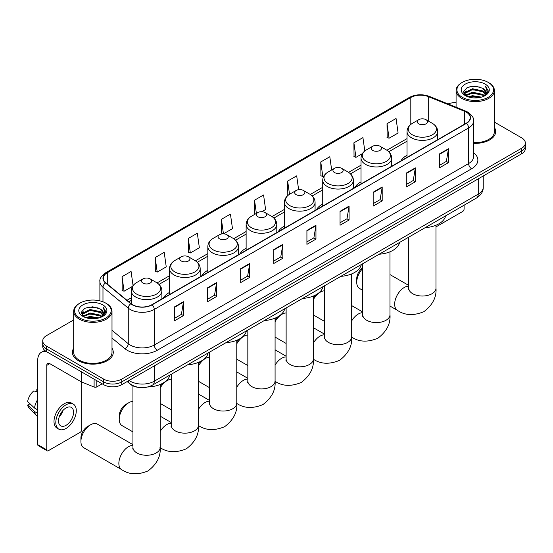 <?xml version="1.0" encoding="UTF-8"?>
<svg xmlns="http://www.w3.org/2000/svg" width="553" height="553" viewBox="0 0 553 553"><rect width="100%" height="100%" fill="white"/><g stroke="black" fill="none" stroke-linecap="round" stroke-linejoin="round"><path stroke-width="0.83" d="M169.529 292.433A22.569 13.03 0 0 0 163.329 298.081M207.831 270.32A22.569 13.03 0 0 0 201.631 275.975M246.126 248.207A22.569 13.03 0 0 0 239.933 253.862M284.429 226.094A22.569 13.03 0 0 0 278.235 231.748M322.731 203.988A22.569 13.03 0 0 0 316.53 209.635M361.026 181.875A22.569 13.03 0 0 0 354.832 187.522M407.036 155.31A22.569 13.03 0 0 0 400.842 160.958M138.637 387.397A12.774 7.376 180 0 1 130.556 384.383L127.142 381.563M73.68 319.945L46.473 335.65A12.774 7.376 0 0 0 42.733 340.869L42.733 346.427A12.774 7.376 0 0 0 46.473 351.646L103.681 384.674A12.774 7.376 0 0 0 121.75 384.674L521.61 153.817A12.774 7.376 0 0 0 525.35 148.605L525.35 145.819A12.774 7.376 0 0 1 521.61 151.038A12.774 7.376 0 0 0 525.35 145.819L525.35 143.04A12.774 7.376 0 0 0 521.61 137.821L494.403 122.116M42.733 340.869A12.774 7.376 0 0 0 46.473 346.081L103.681 379.109A12.774 7.376 0 0 0 121.75 379.109L121.75 381.895L521.61 151.038L121.75 381.895A12.774 7.376 0 0 1 103.681 381.895A12.774 7.376 0 0 0 121.75 381.895L121.75 384.674M46.473 346.081L46.473 348.86L103.681 381.895L46.473 348.86A12.774 7.376 0 0 1 42.733 343.648A12.774 7.376 0 0 0 46.473 348.86L46.473 351.646M73.68 348.231A20.44 11.8 0 0 0 72.402 352.337A20.44 11.8 0 0 0 78.388 360.687A20.44 11.8 0 0 0 100.667 363.245A20.44 11.8 0 0 0 113.282 352.337A20.44 11.8 0 0 0 112.003 348.231A20.44 11.8 0 0 1 113.282 352.337A20.44 11.8 0 0 1 100.667 363.245A20.44 11.8 0 0 1 78.388 360.687A20.44 11.8 0 0 1 72.402 352.337A20.44 11.8 0 0 1 73.68 348.231M466.207 112.093A13.625 7.866 180 0 1 470.195 117.658A13.625 7.866 180 0 1 466.207 123.222L151.861 304.71A13.625 7.866 180 0 1 131.061 303.659L105.761 282.797A13.625 7.866 180 0 1 103.3 278.29A13.625 7.866 180 0 1 107.289 272.726L410.81 97.487A13.625 7.866 180 0 1 428.257 96.609L464.389 111.215A13.625 7.866 180 0 1 466.207 112.093M466.449 111.955A13.97 8.067 0 0 0 464.582 111.049L428.457 96.45A13.97 8.067 0 0 0 410.568 97.349L107.047 272.588A13.97 8.067 0 0 0 105.485 282.915L130.785 303.77A13.97 8.067 0 0 0 152.096 304.848L466.449 123.36A13.97 8.067 0 0 0 466.449 111.955M174.444 306.936L174.444 320.844L183.472 315.625L183.472 301.717L174.444 306.936M174.444 318.376L181.398 314.36L183.437 302.18A3.408 1.97 -120 0 0 183.472 301.717M181.336 314.394L183.472 315.625M207.562 287.809L207.562 301.717L216.596 296.505L216.596 282.597L207.562 287.809M207.562 299.249L214.516 295.233L216.555 283.06A3.408 1.97 -120 0 0 216.596 282.597M214.46 295.267L216.596 296.505M240.679 268.689L240.679 282.597L249.714 277.378L249.714 263.477L240.679 268.689M240.679 280.129L247.64 276.113L249.679 263.933A3.408 1.97 -120 0 0 249.714 263.477M247.578 276.147L249.714 277.378M273.804 249.569L273.804 263.477L282.839 258.258L282.839 244.35L273.804 249.569M273.804 261.009L280.758 256.993L282.797 244.813A3.408 1.97 -120 0 0 282.839 244.35M280.703 257.027L282.839 258.258M439.407 153.955L439.407 167.863L448.442 162.651L448.442 148.743L439.407 153.955M439.407 165.395L446.368 161.379L448.407 149.199A3.408 1.97 -120 0 0 448.442 148.743M446.306 161.414L448.442 162.651M406.289 173.075L406.289 186.983L415.317 181.771L415.317 167.863L406.289 173.075M406.289 184.515L413.243 180.499L415.282 168.326A3.408 1.97 -120 0 0 415.317 167.863M413.181 180.534L415.317 181.771M373.164 192.202L373.164 206.11L382.199 200.891L382.199 186.983L373.164 192.202M373.164 203.642L380.125 199.626L382.164 187.446A3.408 1.97 -120 0 0 382.199 186.983M380.063 199.661L382.199 200.891M340.047 211.322L340.047 225.23L349.081 220.018L349.081 206.11L340.047 211.322M340.047 222.762L347.001 218.746L349.04 206.566A3.408 1.97 -120 0 0 349.081 206.11M346.938 218.781L349.081 220.018M306.922 230.442L306.922 244.35L315.957 239.138L315.957 225.23L306.922 230.442M306.922 241.882L313.883 237.866L315.922 225.693A3.408 1.97 -120 0 0 315.957 225.23M313.821 237.901L315.957 239.138M473.603 143.331A20.44 11.8 0 0 0 495.682 131.566A20.44 11.8 0 0 0 494.403 127.46A20.44 11.8 0 0 1 495.682 131.566A20.44 11.8 0 0 1 473.603 143.331M121.75 379.109L521.61 148.252A12.774 7.376 0 0 0 525.35 143.04M456.08 102.644A12.774 7.376 0 0 0 448.061 103.957M188.29 238.44L190.329 252.97L199.363 247.758L197.324 233.228L188.29 238.44L188.435 252.265M155.172 257.567L157.211 272.097L166.246 266.878L164.206 252.348L155.172 257.567L155.317 271.385M133.066 285.59L131.082 271.468L122.047 276.687L122.192 290.512M298.627 189.672L296.685 175.861L287.657 181.073L287.802 194.898M331.662 169.958L329.809 156.734L320.775 161.953L320.92 175.778M364.807 150.976L362.927 137.614L353.899 142.833L354.044 156.651M387.017 123.706L389.056 138.236L398.091 133.024L396.052 118.494L387.017 123.706L387.162 137.531M223.488 233.829L232.481 228.638L230.442 214.101L221.414 219.32L221.559 233.145M261.79 211.716L265.606 209.511L263.567 194.981L254.532 200.2L254.677 214.018M255.078 214.17L254.532 213.963M254.532 200.2L256.385 213.417M288.334 195.098L287.657 194.843M287.657 181.073L289.509 194.297M320.775 161.953L322.814 176.483L324.044 175.771M322.814 176.483L320.775 175.723M353.899 142.833L355.938 157.363L362.346 153.658M355.938 157.363L353.899 156.596M389.056 138.236L387.017 137.476M223.384 233.822L221.414 233.09M221.414 219.32L223.447 233.829M190.329 252.97L188.29 252.209M157.211 272.097L155.172 271.329M122.047 276.687L124.086 291.217L132.547 286.33M124.086 291.217L122.047 290.456M435.992 226.889L462.591 211.529A2.129 1.23 120 0 0 464.098 208.923L464.098 205.198M462.294 97.321A18.311 10.569 0 0 0 488.188 97.321A18.311 10.569 0 0 0 488.188 82.369L488.79 82.715A19.161 11.06 0 0 1 494.403 90.54A19.161 11.06 0 0 1 482.575 100.757A19.161 11.06 0 0 1 461.693 98.365A19.161 11.06 0 0 1 456.08 90.54A19.161 11.06 0 0 1 461.693 82.715L462.294 82.369A18.311 10.569 0 0 0 462.294 97.321M473.603 142.591A19.161 11.06 0 0 0 494.403 131.566L494.403 90.54M468.066 96.823L472.483 95.69L481.442 97.121M469.331 97.204L472.483 96.554L480.135 97.446M465.308 95.399L472.483 92.213L482.769 94.383L484.421 95.752M465.75 95.759L472.483 93.077L482.769 95.247L483.965 96.167M464.72 94.805L464.955 92.503L472.483 88.736L482.769 90.906L485.582 94.1M464.624 94.383L464.955 93.367L472.483 89.6L482.769 91.77L485.382 94.515M483.854 96.257A10.645 6.145 0 0 0 485.887 92.641A10.645 6.145 0 0 0 482.769 88.293L485.88 92.856M485.175 84.104A14.053 8.115 0 0 0 465.336 84.091A14.053 8.115 0 0 0 465.239 95.545A14.053 8.115 0 0 0 465.301 95.579A14.053 8.115 0 0 0 485.237 95.545A14.053 8.115 0 0 0 485.175 84.104M482.769 88.293L475.117 86.012L467.257 87.457L463.614 91.577L466.034 95.966M484.725 95.828L488.119 91.522L488.188 90.747L485.423 86.13L487.165 91.307L483.965 96.201M488.79 82.715L488.188 82.369A18.311 10.569 0 0 0 462.294 82.369M485.423 86.13L488.188 90.927M467.078 87.547L471.889 86.365L480.509 87.139M463.753 93.146L465.322 91.909M468.778 90.443L471.889 89.842L480.204 90.519M468.778 93.92L471.889 93.319L480.204 93.996M469.421 97.231L471.889 96.796L480.122 97.452M463.663 92.8L466.241 90.969M465.032 95.144L466.241 94.445M362.733 268.475A13.625 7.866 120 0 0 356.726 282.251L356.726 278.774A9.366 5.406 -60 0 1 362.733 267.693M356.726 282.251A13.625 7.866 120 0 0 359.547 288.486L362.733 290.325M418.752 123.844A5.108 2.952 0 0 0 425.976 123.844A5.108 2.952 0 0 0 425.976 119.676L432.322 123.34A14.081 8.129 0 0 1 432.322 134.835A14.081 8.129 0 0 1 412.407 134.835A14.081 8.129 0 0 1 412.407 123.34C408.944 125.4 407.146 128.13 407.036 131.545A15.332 8.848 0 0 0 411.529 137.801A15.332 8.848 0 0 0 428.229 139.722A15.332 8.848 0 0 0 437.693 131.545C437.582 128.13 435.792 125.4 432.322 123.34L425.976 119.676A5.108 2.952 0 0 0 418.752 119.676A5.108 2.952 0 0 0 418.752 123.844M425.181 227.67A23.42 13.521 0 0 0 445.614 215.87M313.385 297.666A9.366 5.406 -60 0 1 316.095 294.714M324.431 290.816A13.625 7.866 120 0 0 320.353 292.122L318.182 293.38L320.353 292.122A13.625 7.866 120 0 0 313.385 299.588M313.385 314.954A13.625 7.866 120 0 0 313.537 315.051L324.431 321.341M372.743 150.409A5.108 2.952 0 0 0 379.973 150.409A5.108 2.952 0 0 0 379.973 146.234L386.319 149.898A14.081 8.129 0 0 1 386.319 161.4A14.081 8.129 0 0 1 366.397 161.4A14.081 8.129 0 0 1 366.397 149.898C362.934 151.957 361.144 154.695 361.026 158.11A15.332 8.848 0 0 0 365.519 164.365A15.332 8.848 0 0 0 382.227 166.287A15.332 8.848 0 0 0 391.69 158.11C391.572 154.695 389.782 151.957 386.319 149.898L379.973 146.234A5.108 2.952 0 0 0 372.743 146.234A5.108 2.952 0 0 0 372.743 150.409M379.171 254.228A23.42 13.521 0 0 0 399.612 242.428M275.083 319.779A9.366 5.406 -60 0 1 277.8 316.828M286.129 312.929A13.625 7.866 120 0 0 282.051 314.235L279.887 315.486L282.051 314.235A13.625 7.866 120 0 0 275.083 321.701M275.083 337.067A13.625 7.866 120 0 0 275.242 337.164L286.129 343.454M334.447 172.522A5.108 2.952 0 0 0 341.671 172.522A5.108 2.952 0 0 0 341.671 168.347L348.017 172.011A14.081 8.129 0 0 1 348.017 183.513A14.081 8.129 0 0 1 328.102 183.513A14.081 8.129 0 0 1 328.102 172.011C324.632 174.071 322.841 176.808 322.731 180.223A15.332 8.848 0 0 0 327.217 186.479A15.332 8.848 0 0 0 343.925 188.393A15.332 8.848 0 0 0 353.388 180.223C353.277 176.808 351.487 174.071 348.017 172.011L341.671 168.347A5.108 2.952 0 0 0 334.447 168.347A5.108 2.952 0 0 0 334.447 172.522M340.876 276.341A23.42 13.521 0 0 0 361.309 264.541M236.788 341.885A9.366 5.406 -60 0 1 239.497 338.941M247.834 335.042A13.625 7.866 120 0 0 243.755 336.348L241.585 337.6L243.755 336.348A13.625 7.866 120 0 0 236.788 343.814M236.788 359.18A13.625 7.866 120 0 0 236.94 359.277L247.834 365.561M296.145 194.635A5.108 2.952 0 0 0 303.369 194.635A5.108 2.952 0 0 0 303.369 190.46L309.715 194.124A14.081 8.129 0 0 1 309.715 205.619A14.081 8.129 0 0 1 289.8 205.619A14.081 8.129 0 0 1 289.8 194.124C286.33 196.184 284.539 198.921 284.429 202.329A15.332 8.848 0 0 0 288.922 208.592A15.332 8.848 0 0 0 305.622 210.506A15.332 8.848 0 0 0 315.086 202.329C314.975 198.921 313.185 196.184 309.715 194.124L303.369 190.46A5.108 2.952 0 0 0 296.145 190.46A5.108 2.952 0 0 0 296.145 194.635M302.574 298.454A23.42 13.521 0 0 0 323.007 286.654M198.486 363.998A9.366 5.406 -60 0 1 201.195 361.054M209.532 357.155A13.625 7.866 120 0 0 205.453 358.462L203.283 359.713L205.453 358.462A13.625 7.866 120 0 0 198.486 365.927M198.486 381.294A13.625 7.866 120 0 0 198.638 381.39L209.532 387.674M257.843 216.748A5.108 2.952 0 0 0 265.074 216.748A5.108 2.952 0 0 0 265.074 212.573L271.419 216.237A14.081 8.129 0 0 1 271.419 227.732A14.081 8.129 0 0 1 251.497 227.732A14.081 8.129 0 0 1 251.497 216.237C248.034 218.297 246.244 221.034 246.126 224.442A15.332 8.848 0 0 0 250.62 230.705A15.332 8.848 0 0 0 267.327 232.619A15.332 8.848 0 0 0 276.79 224.442C276.673 221.034 274.882 218.297 271.419 216.237L265.074 212.573A5.108 2.952 0 0 0 257.843 212.573A5.108 2.952 0 0 0 257.843 216.748M264.272 320.567A23.42 13.521 0 0 0 284.705 308.768M160.183 386.112A9.366 5.406 -60 0 1 162.9 383.167M171.23 379.268A13.625 7.866 120 0 0 167.151 380.575L164.988 381.826L167.151 380.575A13.625 7.866 120 0 0 160.183 388.04M160.183 403.407A13.625 7.866 120 0 0 160.342 403.503L171.23 409.787M219.548 238.855A5.108 2.952 0 0 0 226.771 238.861A5.108 2.952 0 0 0 226.771 234.686L233.117 238.35A14.081 8.129 0 0 1 233.117 249.845A14.081 8.129 0 0 1 213.202 249.845A14.081 8.129 0 0 1 213.202 238.35C209.732 240.41 207.942 243.147 207.831 246.555A15.332 8.848 0 0 0 212.317 252.818A15.332 8.848 0 0 0 229.025 254.733A15.332 8.848 0 0 0 238.488 246.555C238.378 243.147 236.587 240.41 233.117 238.35L226.771 234.686A5.108 2.952 0 0 0 219.548 234.686A5.108 2.952 0 0 0 219.548 238.855M225.977 342.68A23.42 13.521 0 0 0 246.41 330.881M119.22 419.374L119.22 415.897A9.366 5.406 -60 0 1 125.842 404.423L128.856 402.688A13.625 7.866 120 0 0 119.22 419.374A13.625 7.866 120 0 0 122.04 425.61L132.934 431.9M181.246 260.968A5.108 2.952 0 0 0 188.469 260.968A5.108 2.952 0 0 0 188.469 256.799L194.815 260.463A14.081 8.129 0 0 1 194.815 271.958A14.081 8.129 0 0 1 174.9 271.958A14.081 8.129 0 0 1 174.9 260.463C171.43 262.523 169.64 265.253 169.529 268.668A15.332 8.848 0 0 0 174.022 274.924A15.332 8.848 0 0 0 190.723 276.846A15.332 8.848 0 0 0 200.186 268.668C200.075 265.253 198.285 262.523 194.815 260.463L188.469 256.799A5.108 2.952 0 0 0 181.246 256.799A5.108 2.952 0 0 0 181.246 260.968M187.674 364.793A23.42 13.521 0 0 0 208.108 352.994M132.934 401.374A13.625 7.866 120 0 0 128.856 402.688L125.842 404.423M80.918 441.488L80.918 438.011A9.366 5.406 -60 0 1 87.54 426.536L90.554 424.801A13.625 7.866 120 0 0 80.918 441.488A13.625 7.866 120 0 0 83.738 447.723L121.681 469.628A13.625 7.866 -60 0 1 119.593 458.707A13.625 7.866 -60 0 1 128.49 446.7A13.625 7.866 -60 0 1 132.934 445.393M142.944 283.081A5.108 2.952 0 0 0 150.174 283.081A5.108 2.952 0 0 0 150.174 278.912L156.52 282.576A14.081 8.129 0 0 1 156.52 294.072A14.081 8.129 0 0 1 136.598 294.072A14.081 8.129 0 0 1 136.598 282.576C133.135 284.636 131.344 287.366 131.227 290.781A15.332 8.848 0 0 0 135.72 297.037A15.332 8.848 0 0 0 152.428 298.959A15.332 8.848 0 0 0 161.891 290.781C161.773 287.366 159.983 284.636 156.52 282.576L150.174 278.912A5.108 2.952 0 0 0 142.944 278.912A5.108 2.952 0 0 0 142.944 283.081M147.817 386.982A23.42 13.521 0 0 0 169.806 375.107M132.934 444.653L97.369 424.123A13.625 7.866 120 0 0 90.554 424.801L87.54 426.536M96.83 380.72L96.83 386.893L102.174 383.803M47.109 352.012A17.032 9.836 -120 0 0 41.268 352.365A17.032 9.836 -120 0 0 37.742 360.162L37.742 444.647L46.777 449.865L46.777 365.381A4.258 2.461 60 0 1 47.655 363.432A4.258 2.461 60 0 1 49.784 363.639L81.27 381.819L81.27 371.734M46.777 449.865A2.129 1.23 120 0 0 47.212 450.84L38.185 445.621A2.129 1.23 -60 0 1 37.742 444.647M47.212 450.84A2.129 1.23 120 0 0 48.277 450.736L80.199 432.308A2.129 1.23 120 0 0 81.699 429.702L81.699 382.012M96.83 386.893A2.129 1.23 180 0 1 94.107 387.031L81.554 381.957A2.129 1.23 180 0 1 81.27 381.819M66.042 425.319A10.645 6.145 120 0 0 72.996 415.939A10.645 6.145 120 0 0 71.365 407.409A10.645 6.145 120 0 0 66.042 407.934A10.645 6.145 120 0 0 59.088 417.315A10.645 6.145 120 0 0 60.719 425.845A10.645 6.145 120 0 0 66.042 425.319M59.164 417.066A10.645 6.145 120 0 0 62.987 410.45M37.742 389.43L36.837 389.153L36.837 391.296L37.742 391.814M73.286 404.091L71.475 403.047A14.475 8.357 120 0 0 64.238 403.759A14.475 8.357 120 0 0 54.782 416.52A14.475 8.357 120 0 0 57 428.119L58.805 429.163A14.475 8.357 120 0 0 66.042 428.451A14.475 8.357 120 0 0 75.505 415.69A14.475 8.357 120 0 0 73.286 404.091A14.475 8.357 120 0 0 66.042 404.803A14.475 8.357 120 0 0 56.586 417.563A14.475 8.357 120 0 0 58.805 429.163M37.742 399.384A14.053 8.115 120 0 0 34.542 408.045L27.65 401.596A11.074 6.394 120 0 1 33.83 390.895L37.742 392.084M37.742 409.891L34.542 408.045M31.376 405.086L29.503 404.001L27.65 405.072L34.542 411.522L37.742 413.368M34.542 411.522A14.053 8.115 120 0 0 36.277 415.441A14.053 8.115 120 0 0 37.341 416.278L37.742 416.513M37.742 388.904A11.074 6.394 120 0 0 36.837 389.153M27.65 405.072A11.074 6.394 120 0 0 28.956 407.824L36.277 415.441M79.895 318.093A18.311 10.569 0 0 0 105.789 318.093A18.311 10.569 0 0 0 105.789 303.141L106.39 303.493A19.161 11.06 0 0 1 112.003 311.311A19.161 11.06 0 0 1 100.176 321.535A19.161 11.06 0 0 1 79.293 319.136A19.161 11.06 0 0 1 73.68 311.311A19.161 11.06 0 0 1 79.293 303.493L79.895 303.141A18.311 10.569 0 0 0 79.895 318.093M73.68 311.311L73.68 352.337A19.161 11.06 0 0 0 79.293 360.162A19.161 11.06 0 0 0 100.176 362.561A19.161 11.06 0 0 0 112.003 352.337L112.003 311.311M85.667 317.595L90.091 316.461L99.042 317.899M86.932 317.982L90.091 317.332L97.736 318.224M82.909 316.171L90.091 312.984L100.37 315.155L102.022 316.53M83.351 316.537L90.091 313.855L100.37 316.026L101.565 316.938M82.321 315.583L82.563 313.274L90.091 309.507L100.37 311.678L103.183 314.871M82.231 315.162L82.563 314.145L90.091 310.378L100.37 312.549L102.982 315.286M101.455 317.028A10.645 6.145 0 0 0 103.487 313.42A10.645 6.145 0 0 0 100.37 309.072L103.48 313.627M102.782 304.883A14.053 8.115 0 0 0 82.936 304.862A14.053 8.115 0 0 0 82.846 316.323A14.053 8.115 0 0 0 82.909 316.357A14.053 8.115 0 0 0 102.837 316.323A14.053 8.115 0 0 0 102.782 304.883M100.37 309.072L92.717 306.791L84.865 308.235L81.215 312.355L83.634 316.745M102.333 316.606L105.727 312.293L105.789 311.526L103.031 306.908L104.773 312.079L101.572 316.98M106.39 303.493L105.789 303.141A18.311 10.569 0 0 0 79.895 303.141M103.031 306.908L105.789 311.698M84.678 308.325L89.489 307.136L98.116 307.91M81.353 313.917L82.929 312.687M86.386 311.215L89.489 310.613L97.805 311.298M86.386 314.692L89.489 314.09L97.805 314.775M87.021 318.003L89.489 317.567L97.722 318.224M81.263 313.579L83.842 311.747M82.639 315.915L83.842 315.224M129.036 380.464A17.032 9.836 0 0 0 130.176 381.197A17.032 9.836 0 0 0 154.266 381.197L478.248 194.144A17.032 9.836 0 0 0 483.239 187.197C483.363 191.421 481.11 195.036 476.486 198.043L152.504 385.095A8.516 4.915 60 0 0 154.266 381.197L154.266 365.899M478.248 178.847L478.248 194.144A8.516 4.915 60 0 1 476.486 198.043M128.344 380.865A8.516 5.696 129.5 0 0 129.831 383.637L127.245 381.501M521.61 153.817L521.61 148.252M103.681 384.674L103.681 379.109M473.603 152.697A21.291 12.29 180 0 1 471.626 168.769L157.28 350.256A4.258 2.461 60 0 1 154.266 345.037L468.612 163.55A17.032 9.836 0 0 0 473.603 156.596L473.603 120.996A17.032 9.836 180 0 1 468.612 127.95A4.258 2.461 -120 0 0 466.449 123.36M157.28 350.256A21.291 12.29 180 0 1 127.169 350.256A21.291 12.29 180 0 1 124.784 348.611L112.003 338.077M130.785 303.77A4.258 2.848 129.5 0 0 128.268 308.125L128.268 343.724A17.032 9.836 0 0 0 130.176 345.037A17.032 9.836 0 0 0 154.266 345.037L154.266 309.438A17.032 9.836 180 0 1 128.268 308.125L102.976 287.263A17.032 9.836 180 0 1 99.893 281.622L99.893 300.86M473.603 120.996C474.17 118.335 472.214 115.37 467.734 112.093L465.495 111.008A4.258 1.991 112 0 0 464.582 111.049M465.495 111.008L429.363 96.402C422.312 93.906 415.621 94.266 409.282 97.487A4.258 2.461 60 0 1 410.568 97.349M107.047 272.588A4.258 2.461 -120 0 0 105.761 272.719C101.344 275.899 99.388 278.864 99.893 281.622M105.485 282.915A4.258 2.848 129.5 0 0 102.976 287.263L102.976 301.814M429.363 96.402A4.258 1.991 112 0 0 428.457 96.45M152.096 304.848A4.258 2.461 60 0 1 154.266 309.438L468.612 127.95L468.612 163.55A4.258 2.461 60 0 0 471.626 168.769M112.003 330.314L128.268 343.724A4.258 2.848 -50.5 0 1 124.784 348.611M107.289 272.726L107.289 284.055M464.389 111.215L464.389 124.273M428.257 96.609L428.257 120.989M410.81 97.487L410.81 124.418M407.036 138.609L386.879 150.243M361.026 165.167L348.584 172.356M322.731 187.28L310.281 194.469M284.429 209.393L271.979 216.582M246.126 231.507L233.684 238.696M207.831 253.62L195.382 260.809M169.529 275.733L157.08 282.915M131.227 297.846L126.983 300.293M306.922 230.884L315.922 225.693M340.047 211.764L349.04 206.566M373.164 192.644L382.164 187.446M406.289 173.518L415.282 168.326M439.407 154.398L448.407 149.199M273.804 250.004L282.797 244.813M240.679 269.131L249.679 263.933M207.562 288.251L216.555 283.06M174.444 307.371L183.437 302.18M435.992 225.244L435.992 288.161A13.625 7.866 180 0 1 432.004 293.726A13.625 7.866 180 0 1 412.732 293.726A13.625 7.866 180 0 1 408.743 288.161L408.563 289.765M435.992 288.161C436.697 297.12 432.66 304.959 423.888 311.657C413.699 315.908 404.9 315.48 397.489 310.392A13.625 7.866 -60 0 1 395.395 299.47A13.625 7.866 -60 0 1 404.298 287.463A13.625 7.866 -60 0 1 408.743 286.157M389.983 251.802L389.983 314.726A13.625 7.866 180 0 1 385.994 320.284A13.625 7.866 180 0 1 366.722 320.284A13.625 7.866 180 0 1 362.733 314.726L362.554 316.33M351.687 320.871A13.625 7.866 -60 0 1 358.289 314.028A13.625 7.866 -60 0 1 362.733 312.715M351.687 273.915L351.687 336.832A13.625 7.866 180 0 1 347.692 342.397A13.625 7.866 180 0 1 328.42 342.397A13.625 7.866 180 0 1 324.431 336.832L324.252 338.443M313.385 342.984A13.625 7.866 -60 0 1 319.993 336.141A13.625 7.866 -60 0 1 324.431 334.828M313.385 296.028L313.385 358.945A13.625 7.866 180 0 1 309.397 364.51A13.625 7.866 180 0 1 290.125 364.51A13.625 7.866 180 0 1 286.129 358.945L285.956 360.556M275.083 365.098A13.625 7.866 -60 0 1 281.691 358.254A13.625 7.866 -60 0 1 286.129 356.941M275.083 318.141L275.083 381.058A13.625 7.866 180 0 1 271.094 386.623A13.625 7.866 180 0 1 251.822 386.623A13.625 7.866 180 0 1 247.834 381.058L247.654 382.669M236.788 387.211A13.625 7.866 -60 0 1 243.389 380.367A13.625 7.866 -60 0 1 247.834 379.054M236.788 340.254L236.788 403.172A13.625 7.866 180 0 1 232.792 408.736A13.625 7.866 180 0 1 213.52 408.736A13.625 7.866 180 0 1 209.532 403.172L209.352 404.782M198.486 409.324A13.625 7.866 -60 0 1 205.094 402.48A13.625 7.866 -60 0 1 209.532 401.167M198.486 362.367L198.486 425.285A13.625 7.866 180 0 1 194.497 430.849A13.625 7.866 180 0 1 175.225 430.849A13.625 7.866 180 0 1 171.23 425.285L171.057 426.888M160.183 431.43A13.625 7.866 -60 0 1 166.792 424.586A13.625 7.866 -60 0 1 171.23 423.28M160.183 384.48L160.183 447.398A13.625 7.866 180 0 1 156.195 452.962A13.625 7.866 180 0 1 136.923 452.962A13.625 7.866 180 0 1 132.934 447.398L132.755 449.001M46.777 365.381L49.784 363.639M81.554 371.899L81.554 381.957M94.107 387.031L94.107 379.144M152.504 385.095C145.646 388.538 138.796 388.538 131.946 385.095L129.831 383.637M483.239 187.197L483.239 175.972M409.282 97.487L105.761 272.719M407.036 141.202L388.787 151.736M361.026 167.759L350.491 173.849M322.731 189.873L312.189 195.962M284.429 211.986L273.887 218.076M246.126 234.099L235.592 240.182M207.831 256.212L197.29 262.295M169.529 278.325L158.988 284.408M131.227 300.438L128.835 301.82M464.596 94.66L464.596 93.955M456.08 107.199L456.08 90.54M397.489 310.392L389.983 306.058M437.693 139.681L437.693 131.545M407.036 157.384L407.036 131.545M418.752 119.676L412.407 123.34M408.743 285.424L389.983 274.592M408.743 237.161L408.743 288.161M389.983 314.726C390.688 323.685 386.651 331.517 377.879 338.222C367.69 342.466 358.89 342.044 351.48 336.957M391.69 166.246L391.69 158.11M361.026 183.942L361.026 158.11M372.743 146.234L366.397 149.898M362.733 311.982L351.687 305.602M362.733 263.719L362.733 314.726M351.687 336.832C352.385 345.798 348.355 353.63 339.577 360.335C329.394 364.579 320.588 364.157 313.178 359.07M353.388 188.359L353.388 180.223M322.731 206.055L322.731 180.223M334.447 168.347L328.102 172.011M324.431 334.095L313.385 327.715M324.431 285.832L324.431 336.832M313.385 358.945C314.09 367.911 310.053 375.743 301.281 382.448C291.092 386.692 282.293 386.27 274.882 381.176M315.086 210.465L315.086 202.329M284.429 228.168L284.429 202.329M296.145 190.46L289.8 194.124M286.129 356.208L275.083 349.828M286.129 307.945L286.129 358.945M275.083 381.058C275.788 390.024 271.751 397.856 262.979 404.554C252.79 408.805 243.991 408.384 236.58 403.289M276.79 232.578L276.79 224.442M246.126 250.281L246.126 224.442M257.843 212.573L251.497 216.237M247.834 378.321L236.788 371.941M247.834 330.058L247.834 381.058M236.788 403.172C237.486 412.137 233.456 419.969 224.677 426.667C214.495 430.918 205.688 430.497 198.278 425.402M238.488 254.691L238.488 246.555M207.831 272.394L207.831 246.555M219.548 234.686L213.202 238.35M209.532 400.434L198.486 394.054M209.532 352.171L209.532 403.172M198.486 425.285C199.191 434.25 195.154 442.082 186.382 448.78C176.193 453.031 167.393 452.61 159.983 447.515M200.186 276.804L200.186 268.668M169.529 294.507L169.529 268.668M181.246 256.799L174.9 260.463M171.23 422.547L160.183 416.167M171.23 374.284L171.23 425.285M160.183 447.398C160.888 456.356 156.852 464.188 148.08 470.893C137.891 475.138 129.091 474.716 121.681 469.628M161.891 298.917L161.891 290.781M131.227 303.791L131.227 290.781M142.944 278.912L136.598 282.576M132.934 385.863L132.934 447.398M41.268 352.365L44.717 350.374M82.197 315.431L82.197 314.726"/></g></svg>
